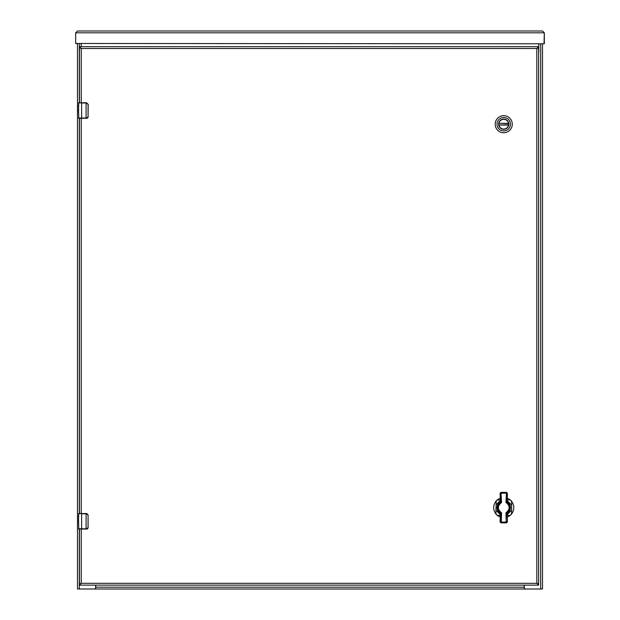 <?xml version="1.0" encoding="UTF-8"?>
<svg xmlns="http://www.w3.org/2000/svg" width="620" height="620" viewBox="0 0 620 620"><rect width="100%" height="100%" fill="white"/><g stroke="black" fill="none" stroke-linecap="round" stroke-linejoin="round"><path stroke-width="0.93" d="M524.512 588.473L524.512 589L538.982 589M524.288 585.125L524.288 587.76A1.24 1.24 0 0 0 525.528 589L542.5 589L542.5 43.788L544.329 43.788L544.329 32.814L542.515 31L77.485 31L75.671 32.814L77.485 31M542.515 31L544.329 32.814L544.019 43.788L75.671 43.477L77.5 43.788L77.5 589L94.473 589A1.24 1.24 0 0 0 95.713 587.76L95.713 585.125M81.019 589L95.488 589L95.488 588.473M524.512 589L95.488 589L95.744 585.125M524.257 588.985L524.257 585.125M538.625 52.475A0.969 0.969 0 0 0 538.78 51.948L538.78 43.788M81.22 43.788L81.22 46.694M498.829 124.201A4.913 4.913 0 0 1 503.742 119.288A4.913 4.913 0 0 1 508.656 124.201A4.913 4.913 0 0 1 503.742 129.115A4.913 4.913 0 0 1 498.829 124.201M508.834 124.201A5.092 5.092 0 0 1 501.193 128.611A5.092 5.092 0 0 1 501.193 119.792A5.092 5.092 0 0 1 508.834 124.201M497.031 124.201A6.712 6.712 0 0 1 507.098 118.389A6.712 6.712 0 0 1 507.098 130.014A6.712 6.712 0 0 1 497.031 124.201M503.742 132.742A8.54 8.54 0 0 0 512.283 124.201A8.54 8.54 0 0 0 503.742 115.661A8.54 8.54 0 0 0 495.194 124.201A8.54 8.54 0 0 0 503.742 132.742M508.586 123.589L498.937 123.349A4.883 4.883 0 0 1 508.547 123.349L508.586 123.589A4.883 4.883 0 0 1 508.586 124.814L508.547 125.054A4.883 4.883 0 0 1 498.937 125.054L508.586 124.814M498.899 123.589A4.883 4.883 0 0 0 498.899 124.814M507.16 498.116L510.035 499.72L509.779 500.084M511.407 510.407L506.532 515.282L510.035 515.53A10.098 10.098 0 0 0 511.655 513.91L511.655 501.34C514.523 505.532 514.523 509.725 511.655 513.91L511.291 513.654M509.741 515.166L510.035 515.53L507.098 517.158M500.41 517.158L497.465 515.53L497.721 515.166M496.209 501.596L495.845 513.91C492.978 509.718 492.978 505.525 495.845 501.34A10.098 10.098 0 0 1 497.465 499.72L500.34 498.116M496.093 504.843L500.968 499.968L497.759 500.084M511.291 501.634L511.655 501.34A10.098 10.098 0 0 0 510.035 499.72L506.532 499.968L511.407 504.843M496.209 513.616L495.845 513.91A10.098 10.098 0 0 0 497.465 515.53L500.968 515.282L496.093 510.407M507.377 513.275A6.712 6.712 0 0 0 507.369 501.975M500.123 501.975A6.712 6.712 0 0 0 500.123 513.275M499.79 512.663L497.341 507.586L499.79 502.588M500.069 502.378L501.526 501.619M506.331 501.758L507.454 502.394M507.71 502.588L510.159 507.664L507.71 512.663M507.222 514.127L506.896 514.406L505.959 512.763C510.206 509.299 510.206 505.866 505.959 502.487L506.881 500.882L507.749 502.696L505.959 502.487L506.493 492.365L507.408 493.288L507.222 501.115L507.749 502.696C510.864 505.982 510.864 509.268 507.757 512.546L507.222 514.127L507.416 521.962L506.896 514.406L507.788 512.523M499.48 512.322L499.751 512.554C496.643 509.284 496.643 505.998 499.743 502.704L500.278 501.123L500.084 493.288L500.999 492.373L501.541 502.487L499.743 502.704L500.611 500.882L501.541 502.487C497.341 505.998 497.341 509.431 501.541 512.763L501.309 522.885L500.092 521.962L500.278 514.127L499.48 512.322L500.278 514.127M507.114 521.962L506.199 522.877L506.16 522.056L505.959 512.763L507.757 512.546L506.889 514.368M507.749 502.696L507.222 501.115M500.278 501.123L499.712 502.727M497.403 507.648L498.767 511.554L499.751 512.554L501.541 512.763L500.604 514.406L500.394 521.962M499.751 512.554L500.619 514.368M506.881 500.882L507.408 493.288M500.084 493.288L500.611 500.882M500.092 521.962L501.007 522.885L506.501 522.877L507.416 521.962M500.433 521.552L501.348 522.056L506.16 522.056L507.067 521.552M506.191 492.365L501.301 492.373L506.191 492.365L507.106 493.288M79.205 118.281L86.095 118.281L86.095 103.013L81.608 103.013L81.608 118.048L86.684 118.048L88.079 116.731L88.079 104.331L86.095 102.781L78.74 102.781L78.663 106.64M78.663 112.321L78.779 118.281M78.663 110.779L78.507 106.64M78.507 112.321L78.507 111.809M86.684 118.048L86.645 118.281A1.55 1.55 0 0 0 86.947 118.257A1.55 1.55 0 0 1 86.645 118.281L88.195 116.731L88.087 117.296L86.095 118.281M78.507 118.048L81.608 118.048L78.74 118.281M78.554 109.725L78.507 112.243M78.647 106.152L78.507 105.175M86.095 102.781L88.195 104.331L88.079 116.731M87.11 118.211A1.55 1.55 0 0 0 87.691 117.877A1.55 1.55 0 0 1 87.11 118.211M79.205 529.031L86.095 529.031L86.095 513.763L81.608 513.763L81.608 528.798L86.684 528.798L88.079 527.481L88.079 515.081L86.095 513.531L78.74 513.531L78.663 517.39M78.663 523.071L78.779 529.031M78.663 521.529L78.507 517.39M78.507 523.071L78.507 522.559M86.684 528.798L86.645 529.031A1.55 1.55 0 0 0 86.947 529.007A1.55 1.55 0 0 1 86.645 529.031L88.195 527.481L88.087 528.046L86.095 529.031M78.507 528.798L81.608 528.798L78.74 529.031M78.554 520.475L78.507 522.993M78.647 516.902L78.507 515.925M86.095 513.531L88.195 515.081L86.645 513.531A1.55 1.55 0 0 1 86.947 513.562A1.55 1.55 0 0 0 86.645 513.531L86.684 513.763M88.079 527.481L88.079 515.081M87.11 528.961A1.55 1.55 0 0 0 87.691 528.628A1.55 1.55 0 0 1 87.11 528.961M544.329 32.814L75.671 32.814L75.671 43.477M79.438 529.031L79.438 583.962L81.251 583.312L79.438 585.125L538.625 585.125L536.812 583.312L538.625 583.962L538.625 47.856L536.812 48.507L538.625 46.694L79.438 46.694L81.251 48.507L79.438 47.856L79.438 102.781M79.438 118.281L79.438 513.531M538.625 585.125L538.625 583.962L536.812 583.312L536.812 48.507L538.625 47.856L538.625 46.694M81.251 529.031L81.251 583.312L79.438 583.962L79.438 585.125M79.438 46.694L79.438 47.856L81.251 48.507L81.251 102.781M540.687 43.788L540.687 589M79.314 589L79.314 529.031M79.314 513.531L79.314 118.281M79.314 102.781L79.314 43.788M95.713 587.187L524.288 587.187M498.937 123.349L508.547 123.349M508.547 125.054L498.937 125.054M510.035 499.72A10.098 10.098 0 0 1 511.655 501.34M511.655 513.91A10.098 10.098 0 0 1 510.035 515.53M497.465 515.53A10.098 10.098 0 0 1 495.845 513.91M495.845 501.34A10.098 10.098 0 0 1 497.465 499.72M507.067 493.698L506.153 493.195L501.34 493.195L500.433 493.698M500.387 493.288L501.301 492.373M81.608 102.781L78.507 103.013M88.079 104.331L86.645 102.788M81.608 513.531L78.507 513.763M81.251 583.312L536.812 583.312M536.812 48.507L81.251 48.507M81.251 118.281L81.251 513.531M506.339 513.422C511.345 509.88 511.337 506.013 506.331 501.828M501.161 501.828C498.782 503.014 497.527 504.936 497.403 507.61M506.199 522.877L501.309 522.885"/></g></svg>
